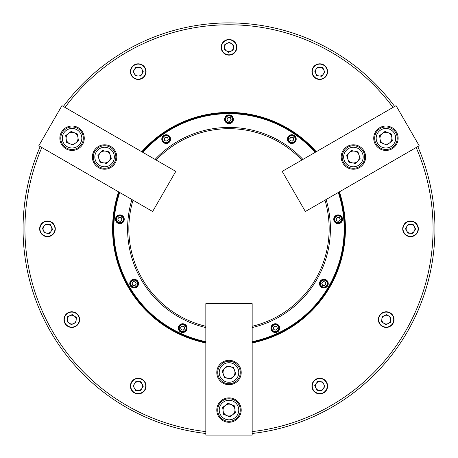 <?xml version="1.0" encoding="UTF-8"?>
<svg xmlns="http://www.w3.org/2000/svg" width="458" height="458" viewBox="0 0 458 458"><rect width="100%" height="100%" fill="white"/><g stroke="black" fill="none" stroke-linecap="round" stroke-linejoin="round"><path stroke-width="0.69" d="M146.062 386.054A7.826 7.826 0 0 0 138.236 378.228A7.826 7.826 0 0 0 130.41 386.054A7.826 7.826 0 0 0 138.236 393.88A7.826 7.826 0 0 0 146.062 386.054M79.612 319.61A7.826 7.826 0 0 0 71.791 311.784A7.826 7.826 0 0 0 63.965 319.61A7.826 7.826 0 0 0 71.791 327.436A7.826 7.826 0 0 0 79.612 319.61M55.292 228.845A7.826 7.826 0 0 0 47.472 221.019A7.826 7.826 0 0 0 39.646 228.845A7.826 7.826 0 0 0 47.472 236.666A7.826 7.826 0 0 0 55.292 228.845M418.354 228.845A7.826 7.826 0 0 0 410.528 221.019A7.826 7.826 0 0 0 402.708 228.845A7.826 7.826 0 0 0 410.528 236.666A7.826 7.826 0 0 0 418.354 228.845M394.035 319.61A7.826 7.826 0 0 0 386.209 311.784A7.826 7.826 0 0 0 378.388 319.61A7.826 7.826 0 0 0 386.209 327.436A7.826 7.826 0 0 0 394.035 319.61M327.59 386.054A7.826 7.826 0 0 0 319.764 378.228A7.826 7.826 0 0 0 311.938 386.054A7.826 7.826 0 0 0 319.764 393.88A7.826 7.826 0 0 0 327.59 386.054M205.837 342.945A116.429 116.429 0 0 1 118.605 191.85M141.762 151.735A116.429 116.429 0 0 1 316.238 151.735M339.395 191.85A116.429 116.429 0 0 1 252.163 342.945M344.805 228.845A115.805 115.805 0 0 0 338.846 192.171A115.805 115.805 0 0 1 252.163 342.309A115.805 115.805 0 0 0 344.805 228.845M315.682 152.056A115.805 115.805 0 0 0 142.318 152.056A115.805 115.805 0 0 1 315.682 152.056M119.154 192.171A115.805 115.805 0 0 0 205.837 342.309A115.805 115.805 0 0 1 119.154 192.171M41.838 147.528A204.068 204.068 0 0 0 205.837 431.591M252.163 431.591A204.068 204.068 0 0 0 416.162 147.528M417.799 146.583A205.945 205.945 0 0 1 252.163 433.48M205.837 433.48A205.945 205.945 0 0 1 40.201 146.583M146.062 71.631A7.826 7.826 0 0 0 138.236 63.811A7.826 7.826 0 0 0 130.41 71.631A7.826 7.826 0 0 0 138.236 79.457A7.826 7.826 0 0 0 146.062 71.631M236.826 47.311A7.826 7.826 0 0 0 229 39.485A7.826 7.826 0 0 0 221.174 47.311A7.826 7.826 0 0 0 229 55.137A7.826 7.826 0 0 0 236.826 47.311M327.59 71.631A7.826 7.826 0 0 0 319.764 63.811A7.826 7.826 0 0 0 311.938 71.631A7.826 7.826 0 0 0 319.764 79.457A7.826 7.826 0 0 0 327.59 71.631M393.004 107.412A204.068 204.068 0 0 0 64.996 107.412M63.359 106.468A205.945 205.945 0 0 1 394.641 106.468M128.847 228.845A100.153 100.153 0 0 1 133.032 200.18A100.153 100.153 0 0 0 205.837 326.285M252.163 326.285A100.153 100.153 0 0 0 324.968 200.18A100.153 100.153 0 0 1 329.153 228.845M119.71 192.486A115.176 115.176 0 0 0 205.837 341.668M252.163 341.668A115.176 115.176 0 0 0 338.29 192.486M124.255 219.296A4.38 4.38 0 0 0 119.87 214.916A4.38 4.38 0 0 0 115.49 219.296A4.38 4.38 0 0 0 119.87 223.676A4.38 4.38 0 0 0 124.255 219.296M187.087 328.123A4.38 4.38 0 0 0 182.702 323.743A4.38 4.38 0 0 0 178.322 328.123A4.38 4.38 0 0 0 182.702 332.508A4.38 4.38 0 0 0 187.087 328.123M138.516 283.616A4.38 4.38 0 0 0 134.131 279.231A4.38 4.38 0 0 0 129.751 283.616A4.38 4.38 0 0 0 134.131 287.996A4.38 4.38 0 0 0 138.516 283.616M279.678 328.123A4.38 4.38 0 0 0 275.298 323.743A4.38 4.38 0 0 0 270.913 328.123A4.38 4.38 0 0 0 275.298 332.508A4.38 4.38 0 0 0 279.678 328.123M342.51 219.296A4.38 4.38 0 0 0 338.13 214.916A4.38 4.38 0 0 0 333.745 219.296A4.38 4.38 0 0 0 338.13 223.676A4.38 4.38 0 0 0 342.51 219.296M328.249 283.616A4.38 4.38 0 0 0 323.869 279.231A4.38 4.38 0 0 0 319.484 283.616A4.38 4.38 0 0 0 323.869 287.996A4.38 4.38 0 0 0 328.249 283.616M296.212 139.112A4.38 4.38 0 0 0 291.832 134.726A4.38 4.38 0 0 0 287.452 139.112A4.38 4.38 0 0 0 291.832 143.491A4.38 4.38 0 0 0 296.212 139.112M170.548 139.112A4.38 4.38 0 0 0 166.168 134.726A4.38 4.38 0 0 0 161.789 139.112A4.38 4.38 0 0 0 166.168 143.491A4.38 4.38 0 0 0 170.548 139.112M233.38 119.298A4.38 4.38 0 0 0 229 114.918A4.38 4.38 0 0 0 224.62 119.298A4.38 4.38 0 0 0 229 123.683A4.38 4.38 0 0 0 233.38 119.298M315.127 152.371A115.176 115.176 0 0 0 142.873 152.371M301.805 160.065A100.153 100.153 0 0 0 156.195 160.065A100.153 100.153 0 0 1 301.805 160.065M216.794 410.059A12.206 12.206 0 0 0 229 422.27A12.206 12.206 0 0 0 241.206 410.059A12.206 12.206 0 0 0 229 397.853A12.206 12.206 0 0 0 216.794 410.059M216.794 372.503A12.206 12.206 0 0 0 229 384.709A12.206 12.206 0 0 0 241.206 372.503A12.206 12.206 0 0 0 229 360.297A12.206 12.206 0 0 0 216.794 372.503M252.163 303.648L252.163 435.1L205.837 435.1L205.837 303.648L252.163 303.648M232.635 414.765A5.948 5.948 0 0 0 231.256 404.557A5.948 5.948 0 0 0 223.109 410.86A5.948 5.948 0 0 0 232.635 414.765M218.575 405.788A11.267 11.267 0 0 1 233.277 399.639A11.267 11.267 0 0 1 239.425 414.335A11.267 11.267 0 0 1 224.723 420.484A11.267 11.267 0 0 1 218.575 405.788A11.267 11.267 0 0 1 233.277 399.639A11.267 11.267 0 0 1 239.425 414.335M235.355 412.669L234.433 405.862L228.078 403.258L222.645 407.454L223.567 414.261L229.922 416.866L235.355 412.669M233.494 376.402A5.948 5.948 0 0 0 230.128 366.663A5.948 5.948 0 0 0 223.378 374.444A5.948 5.948 0 0 0 233.494 376.402M217.939 370.362A11.267 11.267 0 0 1 231.141 361.442A11.267 11.267 0 0 1 240.061 374.644A11.267 11.267 0 0 1 226.859 383.564A11.267 11.267 0 0 1 217.939 370.362A11.267 11.267 0 0 1 231.141 361.442A11.267 11.267 0 0 1 240.061 374.644M235.744 373.808L233.5 367.316L226.762 366.011L222.256 371.198L224.5 377.69L231.238 378.995L235.744 373.808M291.145 137.366A1.878 1.878 0 0 1 293.303 140.28A1.878 1.878 0 0 1 290.086 139.799A1.878 1.878 0 0 1 291.145 137.366M290.567 135.906A3.441 3.441 0 0 0 288.632 140.377A3.441 3.441 0 0 0 293.097 142.312A3.441 3.441 0 0 0 295.032 137.847A3.441 3.441 0 0 0 290.567 135.906M293.326 142.896A4.07 4.07 0 0 1 288.048 140.606A4.07 4.07 0 0 1 290.338 135.328A4.07 4.07 0 0 1 295.616 137.618A4.07 4.07 0 0 1 293.326 142.896M293.979 139.427L293.183 137.411L291.036 137.091L289.685 138.791L290.486 140.806L292.628 141.127L293.979 139.427M228.307 117.551A1.878 1.878 0 0 1 230.471 120.465A1.878 1.878 0 0 1 227.254 119.99A1.878 1.878 0 0 1 228.307 117.551M227.735 116.097A3.441 3.441 0 0 0 225.8 120.563A3.441 3.441 0 0 0 230.265 122.504A3.441 3.441 0 0 0 232.2 118.032A3.441 3.441 0 0 0 227.735 116.097M230.494 123.082A4.07 4.07 0 0 1 225.216 120.792A4.07 4.07 0 0 1 227.506 115.513A4.07 4.07 0 0 1 232.784 117.803A4.07 4.07 0 0 1 230.494 123.082M231.147 119.618L230.345 117.603L228.204 117.282L226.853 118.983L227.655 120.998L229.796 121.318L231.147 119.618M165.475 137.366A1.878 1.878 0 0 1 167.639 140.28A1.878 1.878 0 0 1 164.422 139.799A1.878 1.878 0 0 1 165.475 137.366M164.903 135.906A3.441 3.441 0 0 0 162.968 140.377A3.441 3.441 0 0 0 167.433 142.312A3.441 3.441 0 0 0 169.368 137.847A3.441 3.441 0 0 0 164.903 135.906M167.662 142.896A4.07 4.07 0 0 1 162.384 140.606A4.07 4.07 0 0 1 164.674 135.328A4.07 4.07 0 0 1 169.952 137.618A4.07 4.07 0 0 1 167.662 142.896M168.315 139.427L167.514 137.411L165.372 137.091L164.021 138.791L164.817 140.806L166.964 141.127L168.315 139.427M98.968 158.955A5.948 5.948 0 0 0 109.078 160.913A5.948 5.948 0 0 0 105.718 151.174A5.948 5.948 0 0 0 98.968 158.955M111.97 148.501A11.267 11.267 0 0 1 113.097 164.399A11.267 11.267 0 0 1 97.205 165.521A11.267 11.267 0 0 1 96.077 149.629A11.267 11.267 0 0 1 111.97 148.501A11.267 11.267 0 0 1 113.097 164.399A11.267 11.267 0 0 1 97.205 165.521M100.084 162.201L106.829 163.506L111.328 158.319L109.09 151.827L102.346 150.522L97.846 155.709L100.084 162.201M354.544 151.174A5.948 5.948 0 0 0 347.794 158.955A5.948 5.948 0 0 0 357.904 160.913A5.948 5.948 0 0 0 354.544 151.174M357.091 167.662A11.267 11.267 0 0 1 342.761 160.689A11.267 11.267 0 0 1 349.735 146.365A11.267 11.267 0 0 1 364.064 153.338A11.267 11.267 0 0 1 357.091 167.662A11.267 11.267 0 0 1 342.761 160.689A11.267 11.267 0 0 1 349.735 146.365M351.171 150.522L346.672 155.709L348.91 162.201L355.654 163.506L360.154 158.319L357.916 151.827L351.171 150.522M66.17 139.032A5.948 5.948 0 0 0 75.696 142.942A5.948 5.948 0 0 0 74.316 132.734A5.948 5.948 0 0 0 66.17 139.032M80.974 131.343A11.267 11.267 0 0 1 78.953 147.15A11.267 11.267 0 0 1 63.147 145.123A11.267 11.267 0 0 1 65.173 129.322A11.267 11.267 0 0 1 80.974 131.343A11.267 11.267 0 0 1 78.953 147.15A11.267 11.267 0 0 1 63.147 145.123M66.628 142.432L72.982 145.037L78.415 140.841L77.494 134.034L71.139 131.429L65.706 135.631L66.628 142.432M388.195 132.734A5.948 5.948 0 0 0 380.048 139.032A5.948 5.948 0 0 0 389.575 142.942A5.948 5.948 0 0 0 388.195 132.734M387.451 149.4A11.267 11.267 0 0 1 374.776 139.742A11.267 11.267 0 0 1 384.428 127.066A11.267 11.267 0 0 1 397.103 136.724A11.267 11.267 0 0 1 387.451 149.4A11.267 11.267 0 0 1 374.776 139.742A11.267 11.267 0 0 1 384.428 127.066M385.018 131.429L379.585 135.631L380.506 142.432L386.861 145.037L392.294 140.841L391.372 134.034L385.018 131.429M78.163 127.662A12.206 12.206 0 0 0 61.492 132.133A12.206 12.206 0 0 0 65.958 148.804A12.206 12.206 0 0 0 82.635 144.339A12.206 12.206 0 0 0 78.163 127.662M110.693 146.44A12.206 12.206 0 0 0 94.016 150.911A12.206 12.206 0 0 0 98.481 167.582A12.206 12.206 0 0 0 115.158 163.117A12.206 12.206 0 0 0 110.693 146.44M152.64 211.499L38.798 145.776L61.956 105.655L175.798 171.384L152.64 211.499M392.042 148.804A12.206 12.206 0 0 0 396.508 132.133A12.206 12.206 0 0 0 379.837 127.662A12.206 12.206 0 0 0 375.365 144.339A12.206 12.206 0 0 0 392.042 148.804M359.519 167.582A12.206 12.206 0 0 0 363.984 150.911A12.206 12.206 0 0 0 347.307 146.44A12.206 12.206 0 0 0 342.842 163.117A12.206 12.206 0 0 0 359.519 167.582M282.202 171.384L396.044 105.655L419.202 145.776L305.36 211.499L282.202 171.384M339.985 219.571A1.878 1.878 0 0 1 336.384 219.989A1.878 1.878 0 0 1 338.405 217.441A1.878 1.878 0 0 1 339.985 219.571M341.531 219.8A3.441 3.441 0 0 0 338.634 215.89A3.441 3.441 0 0 0 334.724 218.792A3.441 3.441 0 0 0 337.62 222.703A3.441 3.441 0 0 0 341.531 219.8M334.105 218.701A4.07 4.07 0 0 1 338.725 215.271A4.07 4.07 0 0 1 342.155 219.892A4.07 4.07 0 0 1 337.529 223.321A4.07 4.07 0 0 1 334.105 218.701M336.779 220.996L338.926 221.311L340.271 219.617L339.475 217.596L337.328 217.281L335.983 218.976L336.779 220.996M181.54 329.594A1.878 1.878 0 0 1 182.982 326.268A1.878 1.878 0 0 1 184.173 329.291A1.878 1.878 0 0 1 181.54 329.594M180.566 330.819A3.441 3.441 0 0 0 185.398 330.264A3.441 3.441 0 0 0 184.843 325.426A3.441 3.441 0 0 0 180.005 325.981A3.441 3.441 0 0 0 180.566 330.819M185.232 324.94A4.07 4.07 0 0 1 185.891 330.653A4.07 4.07 0 0 1 180.177 331.311A4.07 4.07 0 0 1 179.519 325.592A4.07 4.07 0 0 1 185.232 324.94M181.906 326.107L180.561 327.808L181.357 329.823L183.503 330.144L184.849 328.443L184.053 326.428L181.906 326.107M325.724 283.891A1.878 1.878 0 0 1 322.123 284.304A1.878 1.878 0 0 1 324.144 281.756A1.878 1.878 0 0 1 325.724 283.891M327.275 284.12A3.441 3.441 0 0 0 324.373 280.21A3.441 3.441 0 0 0 320.463 283.113A3.441 3.441 0 0 0 323.365 287.023A3.441 3.441 0 0 0 327.275 284.12M319.844 283.021A4.07 4.07 0 0 1 324.464 279.592A4.07 4.07 0 0 1 327.894 284.212A4.07 4.07 0 0 1 323.274 287.641A4.07 4.07 0 0 1 319.844 283.021M322.518 285.317L324.665 285.632L326.016 283.931L325.214 281.916L323.073 281.601L321.722 283.296L322.518 285.317M132.963 285.088A1.878 1.878 0 0 1 134.406 281.756A1.878 1.878 0 0 1 135.602 284.784A1.878 1.878 0 0 1 132.963 285.088M131.99 286.313A3.441 3.441 0 0 0 136.828 285.758A3.441 3.441 0 0 0 136.272 280.92A3.441 3.441 0 0 0 131.435 281.475A3.441 3.441 0 0 0 131.99 286.313M136.661 280.428A4.07 4.07 0 0 1 137.32 286.147A4.07 4.07 0 0 1 131.601 286.805A4.07 4.07 0 0 1 130.942 281.086A4.07 4.07 0 0 1 136.661 280.428M133.335 281.601L131.984 283.296L132.786 285.317L134.927 285.632L136.278 283.931L135.482 281.916L133.335 281.601M277.153 328.397A1.878 1.878 0 0 1 273.546 328.815A1.878 1.878 0 0 1 275.573 326.268A1.878 1.878 0 0 1 277.153 328.397M278.699 328.632A3.441 3.441 0 0 0 275.802 324.716A3.441 3.441 0 0 0 271.892 327.619A3.441 3.441 0 0 0 274.789 331.529A3.441 3.441 0 0 0 278.699 328.632M271.273 327.527A4.07 4.07 0 0 1 275.893 324.098A4.07 4.07 0 0 1 279.323 328.724A4.07 4.07 0 0 1 274.697 332.147A4.07 4.07 0 0 1 271.273 327.527M273.947 329.823L276.094 330.144L277.439 328.443L276.643 326.428L274.497 326.107L273.151 327.808L273.947 329.823M118.702 220.767A1.878 1.878 0 0 1 120.151 217.441A1.878 1.878 0 0 1 121.341 220.464A1.878 1.878 0 0 1 118.702 220.767M117.735 221.993A3.441 3.441 0 0 0 122.567 221.437A3.441 3.441 0 0 0 122.011 216.6A3.441 3.441 0 0 0 117.174 217.155A3.441 3.441 0 0 0 117.735 221.993M122.401 216.107A4.07 4.07 0 0 1 123.059 221.827A4.07 4.07 0 0 1 117.345 222.485A4.07 4.07 0 0 1 116.687 216.766A4.07 4.07 0 0 1 122.401 216.107M119.074 217.281L117.729 218.976L118.525 220.996L120.672 221.311L122.017 219.617L121.221 217.596L119.074 217.281M138.121 76.011A4.38 4.38 0 0 0 142.083 69.542A4.38 4.38 0 0 0 134.497 69.341A4.38 4.38 0 0 0 138.121 76.011A4.38 4.38 0 0 0 141.969 73.921M140.646 76.08L143.291 71.769L140.881 67.32L135.82 67.189L133.175 71.5L135.591 75.948L140.646 76.08M134.652 65.03A7.511 7.511 0 0 1 144.837 68.053A7.511 7.511 0 0 1 141.82 78.238A7.511 7.511 0 0 1 131.635 75.215A7.511 7.511 0 0 1 134.652 65.03A7.511 7.511 0 0 0 131.635 75.215A7.511 7.511 0 0 0 141.82 78.238M226.498 50.907A4.38 4.38 0 0 0 233.368 47.684A4.38 4.38 0 0 0 227.139 43.344A4.38 4.38 0 0 0 226.498 50.907A4.38 4.38 0 0 0 230.861 51.279M228.571 52.355L233.151 50.203L233.58 45.165L229.429 42.273L224.849 44.42L224.42 49.464L228.571 52.355M229.635 39.829A7.511 7.511 0 0 1 236.483 47.947A7.511 7.511 0 0 1 228.365 54.8A7.511 7.511 0 0 1 221.517 46.676A7.511 7.511 0 0 1 229.635 39.829A7.511 7.511 0 0 0 221.517 46.676A7.511 7.511 0 0 0 228.365 54.8M319.323 75.994A4.38 4.38 0 0 0 323.76 69.839A4.38 4.38 0 0 0 316.215 69.072A4.38 4.38 0 0 0 319.323 75.994A4.38 4.38 0 0 0 323.319 74.196M321.837 76.251L324.796 72.146L322.724 67.532L317.692 67.017L314.732 71.122L316.804 75.736L321.837 76.251M316.69 64.778A7.511 7.511 0 0 1 326.617 68.557A7.511 7.511 0 0 1 322.844 78.484A7.511 7.511 0 0 1 312.911 74.711A7.511 7.511 0 0 1 316.69 64.778A7.511 7.511 0 0 0 312.911 74.711A7.511 7.511 0 0 0 322.844 78.484M406.796 226.555A4.38 4.38 0 0 0 410.414 233.225A4.38 4.38 0 0 0 414.381 226.756A4.38 4.38 0 0 0 406.149 228.725M405.473 228.708L407.883 233.156L412.944 233.288L415.589 228.977L413.173 224.529L408.118 224.397L405.473 228.708M418.04 229.04A7.511 7.511 0 0 1 410.334 236.351A7.511 7.511 0 0 1 403.023 228.645A7.511 7.511 0 0 1 410.729 221.334A7.511 7.511 0 0 1 418.04 229.04A7.511 7.511 0 0 0 410.729 221.334A7.511 7.511 0 0 0 403.023 228.645M142.083 383.964A4.38 4.38 0 0 0 134.497 383.764A4.38 4.38 0 0 0 138.121 390.434A4.38 4.38 0 0 0 142.083 383.964A4.38 4.38 0 0 0 138.35 381.674M140.881 381.743L135.82 381.606L133.175 385.922L135.591 390.365L140.646 390.502L143.291 386.186L140.881 381.743M134.309 392.46A7.511 7.511 0 0 1 131.83 382.127A7.511 7.511 0 0 1 142.163 379.648A7.511 7.511 0 0 1 144.636 389.981A7.511 7.511 0 0 1 134.309 392.46A7.511 7.511 0 0 0 144.636 389.981A7.511 7.511 0 0 0 142.163 379.648M316.215 383.489A4.38 4.38 0 0 0 319.323 390.411A4.38 4.38 0 0 0 323.76 384.256A4.38 4.38 0 0 0 315.407 385.607M314.732 385.539L316.804 390.159L321.837 390.668L324.796 386.563L322.724 381.949L317.692 381.44L314.732 385.539M327.241 386.815A7.511 7.511 0 0 1 319.003 393.525A7.511 7.511 0 0 1 312.293 385.293A7.511 7.511 0 0 1 320.526 378.583A7.511 7.511 0 0 1 327.241 386.815A7.511 7.511 0 0 0 320.526 378.583A7.511 7.511 0 0 0 312.293 385.293M51.468 227.048A4.38 4.38 0 0 0 43.916 226.281A4.38 4.38 0 0 0 47.025 233.202A4.38 4.38 0 0 0 51.468 227.048A4.38 4.38 0 0 0 47.913 224.483M50.432 224.741L45.394 224.225L42.434 228.33L44.506 232.945L49.544 233.46L52.504 229.355L50.432 224.741M43.075 234.937A7.511 7.511 0 0 1 41.38 224.449A7.511 7.511 0 0 1 51.863 222.754A7.511 7.511 0 0 1 53.563 233.236A7.511 7.511 0 0 1 43.075 234.937A7.511 7.511 0 0 0 53.563 233.236A7.511 7.511 0 0 0 51.863 222.754M384.348 315.642A4.38 4.38 0 0 0 383.707 323.205A4.38 4.38 0 0 0 390.577 319.982A4.38 4.38 0 0 0 384.348 315.642A4.38 4.38 0 0 0 381.846 319.237M382.058 316.718L381.629 321.762L385.785 324.653L390.365 322.501L390.788 317.457L386.638 314.566L382.058 316.718M392.374 323.903A7.511 7.511 0 0 1 381.92 325.775A7.511 7.511 0 0 1 380.043 315.316A7.511 7.511 0 0 1 390.502 313.444A7.511 7.511 0 0 1 392.374 323.903A7.511 7.511 0 0 0 390.502 313.444A7.511 7.511 0 0 0 380.043 315.316M76.154 319.982A4.38 4.38 0 0 0 69.925 315.642A4.38 4.38 0 0 0 69.284 323.205A4.38 4.38 0 0 0 76.154 319.982M76.371 317.457L72.215 314.566L67.635 316.718L67.212 321.762L71.362 324.653L75.942 322.501L76.371 317.457M64.99 322.804A7.511 7.511 0 0 1 68.597 312.808A7.511 7.511 0 0 1 78.587 316.415A7.511 7.511 0 0 1 74.98 326.411A7.511 7.511 0 0 1 64.99 322.804A7.511 7.511 0 0 0 74.98 326.411A7.511 7.511 0 0 0 78.587 316.415M138.35 67.252A4.38 4.38 0 0 0 134.497 69.341M75.753 317.749A4.38 4.38 0 0 0 74.293 316.014M320.211 67.274A4.38 4.38 0 0 0 316.215 69.072M231.502 43.716A4.38 4.38 0 0 0 227.139 43.344M43.47 230.637A4.38 4.38 0 0 0 47.025 233.202M67.824 321.47A4.38 4.38 0 0 0 69.284 323.205M134.383 388.144A4.38 4.38 0 0 0 138.121 390.434M323.319 388.619A4.38 4.38 0 0 0 324.127 386.495M388.075 323.577A4.38 4.38 0 0 0 390.577 319.982M414.267 231.135A4.38 4.38 0 0 0 414.914 228.96M326.079 199.539A101.407 101.407 0 0 1 252.163 327.567M205.837 327.567A101.407 101.407 0 0 1 131.921 199.539M155.079 159.424A101.407 101.407 0 0 1 302.921 159.424M219.966 406.355A9.767 9.767 0 0 1 232.704 401.025A9.767 9.767 0 0 1 238.034 413.769A9.767 9.767 0 0 1 225.296 419.099A9.767 9.767 0 0 1 219.966 406.355M219.411 370.648A9.767 9.767 0 0 1 230.855 362.913A9.767 9.767 0 0 1 238.589 374.358A9.767 9.767 0 0 1 227.145 382.092A9.767 9.767 0 0 1 219.411 370.648M110.985 149.64A9.767 9.767 0 0 1 111.964 163.414A9.767 9.767 0 0 1 98.189 164.388A9.767 9.767 0 0 1 97.211 150.613A9.767 9.767 0 0 1 110.985 149.64M356.599 166.243A9.767 9.767 0 0 1 344.181 160.203A9.767 9.767 0 0 1 350.227 147.785A9.767 9.767 0 0 1 362.644 153.825A9.767 9.767 0 0 1 356.599 166.243M79.789 132.265A9.767 9.767 0 0 1 78.032 145.959A9.767 9.767 0 0 1 64.332 144.207A9.767 9.767 0 0 1 66.089 130.507A9.767 9.767 0 0 1 79.789 132.265M387.245 147.911A9.767 9.767 0 0 1 376.264 139.541A9.767 9.767 0 0 1 384.628 128.555A9.767 9.767 0 0 1 395.615 136.925A9.767 9.767 0 0 1 387.245 147.911"/></g></svg>
